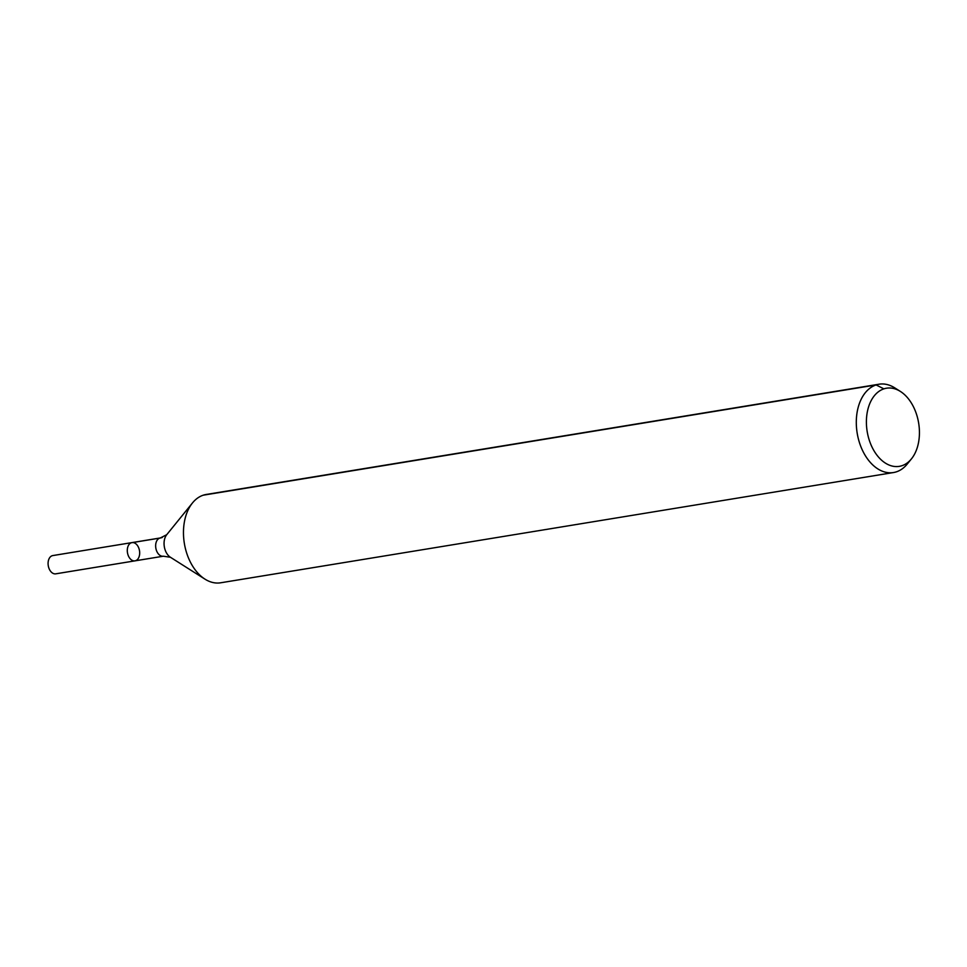 <?xml version="1.0" encoding="UTF-8"?>
<svg xmlns="http://www.w3.org/2000/svg" width="967" height="967" viewBox="0 0 967 967"><rect width="100%" height="100%" fill="white"/><g stroke="black" fill="none" stroke-linecap="round" stroke-linejoin="round"><path stroke-width="1.45" d="M134.981 560.86A9.247 6.092 -99.3 0 1 127.475 552.713A9.247 6.092 -99.3 0 1 131.995 542.596A9.247 6.092 -99.3 0 1 139.417 550.271A9.247 6.092 -99.3 0 1 135.598 560.703A9.247 6.092 -99.3 0 1 134.981 560.86A9.247 6.092 -99.3 0 1 127.475 552.713A9.247 6.092 -99.3 0 1 131.995 542.596L52.786 555.578A9.247 6.092 -99.3 0 0 52.17 555.735A9.247 6.092 -99.3 0 0 48.35 566.166A9.247 6.092 -99.3 0 0 55.772 573.83L163.338 556.206A9.247 6.092 -99.3 0 1 155.832 548.071A9.247 6.092 -99.3 0 1 160.353 537.954L131.995 542.596M901.933 465.707A39.587 26.073 -99.3 0 1 866.408 423.135A39.587 26.073 -99.3 0 1 900.398 391.442A39.587 26.073 -99.3 0 1 911.446 458.866A39.587 26.073 -99.3 0 1 901.933 465.707M911.446 458.866L907.215 464.075A44.76 29.481 -99.3 0 1 896.457 471.811A44.76 29.481 -99.3 0 1 893.508 472.537A44.76 29.481 -99.3 0 1 857.185 433.143A44.76 29.481 -99.3 0 1 879.039 384.213A44.76 29.481 -99.3 0 1 894.729 387.852L900.398 391.442M893.508 472.537L220.681 582.787A44.76 29.481 -99.3 0 1 204.98 579.148A44.76 29.481 -99.3 0 1 192.493 502.925A44.76 29.481 -99.3 0 1 206.201 494.463L879.039 384.213M883.911 388.855L876.078 384.939L203.251 495.189M162.287 537.471A29.832 22.326 71.8 0 1 159.736 538.099L131.379 542.753M204.98 579.148L170.422 557.258A13.248 8.727 -99.3 0 1 166.723 534.703L192.493 502.925M170.422 557.258L163.338 556.206M166.723 534.703L160.353 537.954"/></g></svg>
